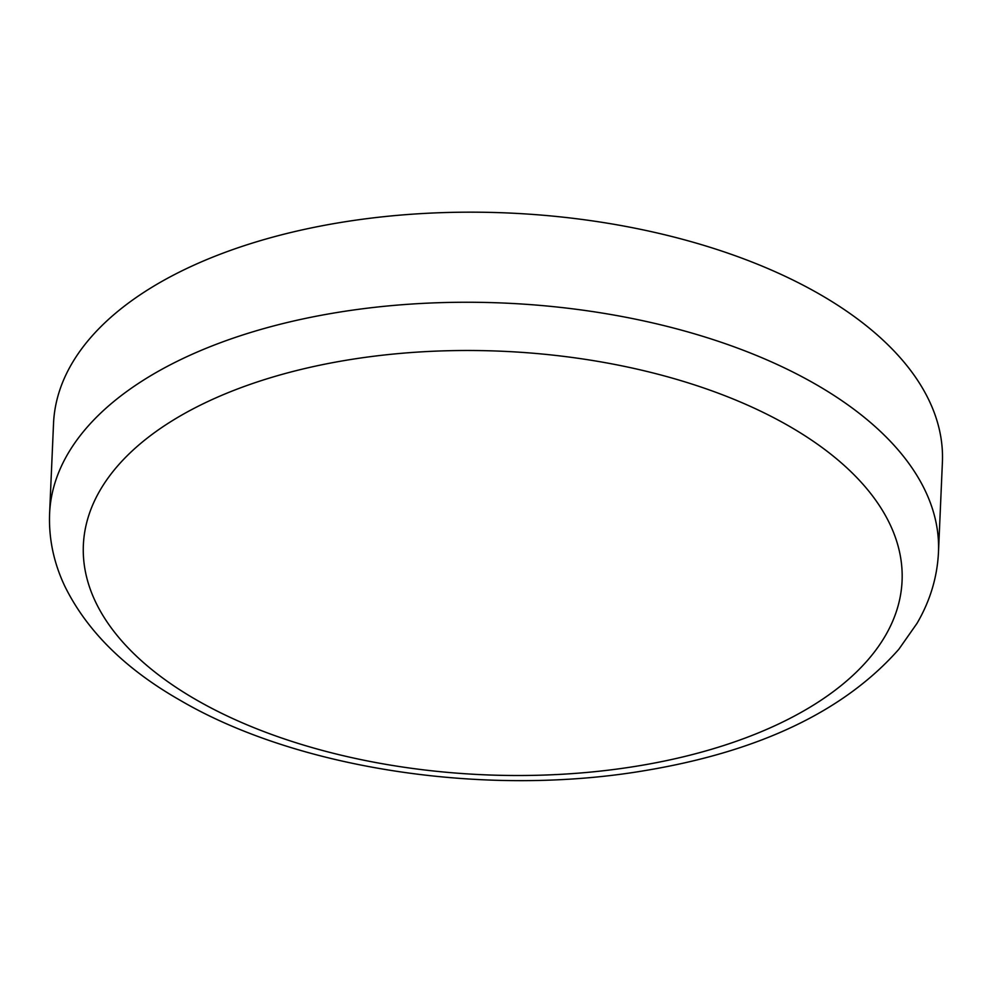 <?xml version="1.0" encoding="UTF-8"?>
<svg xmlns="http://www.w3.org/2000/svg" width="992" height="992" viewBox="0 0 992 992"><rect width="100%" height="100%" fill="white"/><g stroke="black" fill="none" stroke-linecap="round" stroke-linejoin="round"><path stroke-width="1.49" d="M53.531 423.485A444.862 230.132 2.5 0 1 337.354 223.026A444.862 230.132 2.5 0 1 819.603 294.202A444.862 230.132 2.5 0 1 942.4 462.297L938.469 552.37A444.862 230.132 2.5 0 0 815.672 384.276A444.862 230.132 2.5 0 0 333.411 313.112A444.862 230.132 2.5 0 0 49.6 513.571L53.531 423.485M196.478 699.955A409.733 211.953 2.5 0 1 210.068 400.508A409.733 211.953 2.5 0 1 788.962 426.052A409.733 211.953 2.5 0 1 775.372 725.499A409.733 211.953 2.5 0 1 196.478 699.955M49.6 513.571C48.645 538.445 53.68 562.588 64.703 585.987C86.763 630.912 125.29 669.042 180.284 700.364C298.567 769.618 487.742 797.469 645.569 770.486C760.058 751.291 844.49 710.88 898.864 649.239L917.005 623.373C930.087 600.978 937.242 577.307 938.469 552.37"/></g></svg>
